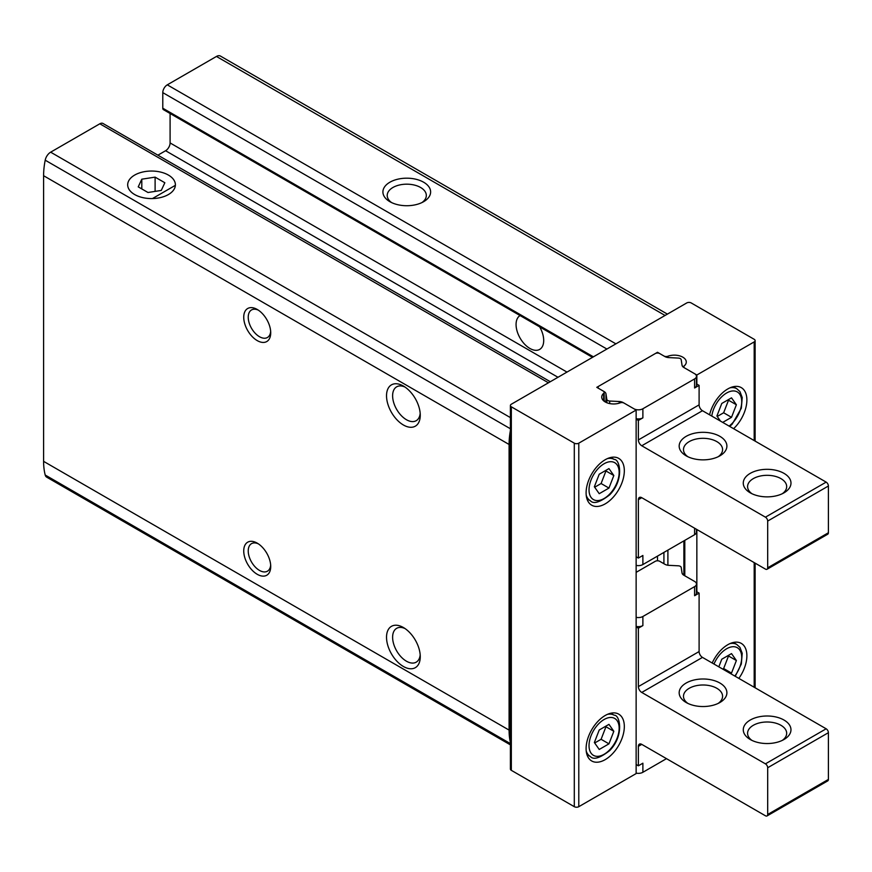 <?xml version="1.0" encoding="UTF-8"?>
<svg xmlns="http://www.w3.org/2000/svg" width="872" height="872" viewBox="0 0 872 872"><rect width="100%" height="100%" fill="white"/><g stroke="black" fill="none" stroke-linecap="round" stroke-linejoin="round"><path stroke-width="1.31" d="M510.403 430.463A71.559 41.311 120 0 0 509.085 444.469L509.085 730.093A71.559 41.311 120 0 0 510.403 742.573M134.669 194.543A23.849 13.767 0 0 0 168.405 194.543A23.849 13.767 0 0 0 168.405 175.076A23.849 13.767 0 0 0 134.669 175.076A23.849 13.767 0 0 0 134.669 194.543L134.669 194.543M550.297 381.718L102.994 123.475A6.366 3.673 120 0 0 99.822 123.791L50.652 152.175A7.946 4.589 120 0 0 45.202 160.186A71.559 41.311 120 0 0 43.6 175.719L43.6 461.353A71.559 41.311 120 0 0 45.202 475.022A7.946 4.589 120 0 0 46.674 477.148L510.403 744.873M667.396 314.116L220.42 56.059A7.946 4.589 120 0 0 216.452 56.451L167.282 84.846A6.366 3.673 120 0 0 162.781 92.628L162.781 108.215A3.183 1.831 120 0 0 163.446 109.665L592.48 357.367M389.904 201.694A23.849 13.767 0 0 0 423.629 201.694A23.849 13.767 0 0 0 423.629 182.215A23.849 13.767 0 0 0 389.904 182.215A23.849 13.767 0 0 0 389.904 201.694L389.904 201.694M257.229 543.136L257.229 543.136A19.086 11.02 60 0 1 270.723 566.506A19.086 11.02 60 0 1 257.229 574.299A19.086 11.02 60 0 1 243.735 550.93A19.086 11.02 60 0 1 257.229 543.136M257.229 309.451L257.229 309.451A19.086 11.02 60 0 1 270.723 332.821A19.086 11.02 60 0 1 257.229 340.603A19.086 11.02 60 0 1 243.735 317.234A19.086 11.02 60 0 1 257.229 309.451L257.229 309.451M403.398 627.524L403.398 627.524A23.849 13.767 60 0 1 420.26 656.736A23.849 13.767 60 0 1 403.398 666.481A23.849 13.767 60 0 1 386.525 637.269A23.849 13.767 60 0 1 403.398 627.524M403.398 386.045L403.398 386.045A23.849 13.767 60 0 1 420.26 415.257A23.849 13.767 60 0 1 403.398 424.991A23.849 13.767 60 0 1 386.525 395.779A23.849 13.767 60 0 1 403.398 386.045M157.897 155.172L165.593 150.736A6.366 3.673 120 0 0 170.095 142.943L170.095 113.513M539.681 326.891A19.555 11.292 60 0 1 539.659 349.421A19.555 11.292 60 0 1 520.126 338.151A19.555 11.292 60 0 1 520.083 315.577M420.184 413.372A19.555 11.292 60 0 1 416.206 420.696A19.555 11.292 60 0 1 396.662 409.404A19.555 11.292 60 0 1 396.662 386.83A19.555 11.292 60 0 1 404.99 387.059M420.184 654.85A19.555 11.292 60 0 1 416.206 662.175A19.555 11.292 60 0 1 396.662 650.894A19.555 11.292 60 0 1 396.662 628.32A19.555 11.292 60 0 1 404.99 628.538M421.961 202.566A19.555 11.292 0 0 0 426.321 195.459A19.555 11.292 0 0 0 406.766 184.177A19.555 11.292 0 0 0 387.212 195.459A19.555 11.292 0 0 0 391.572 202.566M636.135 410.058L624.09 403.104A3.183 1.831 0 0 0 620.112 402.864A11.925 6.889 0 0 1 607.947 403.126A11.925 6.889 0 0 1 601.724 397.076A11.925 6.889 0 0 1 603.631 393.348A3.183 1.831 0 0 0 604.133 392.346A3.183 1.831 0 0 0 603.206 391.048L596.786 387.342L657.499 352.288L663.919 355.994A3.183 1.831 0 0 0 667.898 356.245A11.925 6.889 0 0 1 680.073 355.983A11.925 6.889 0 0 1 686.286 362.022A11.925 6.889 0 0 1 684.378 365.76A3.183 1.831 0 0 0 683.877 366.752A3.183 1.831 0 0 0 684.803 368.049L696.848 375.004L754.193 341.9A3.183 1.831 0 0 0 755.119 340.603A3.183 1.831 0 0 0 754.193 339.306L691.224 302.955A3.183 1.831 0 0 0 686.733 302.955L511.33 404.216A3.183 1.831 0 0 0 510.403 405.524A3.183 1.831 0 0 0 511.33 406.821L574.299 443.172A3.183 1.831 0 0 0 578.79 443.172L636.135 410.058L636.135 773.584L578.79 806.687A3.183 1.831 0 0 1 574.299 806.687L511.33 770.336A3.183 1.831 0 0 1 510.403 769.039L510.403 405.524M586.104 748.59A27.032 15.609 -60 0 1 597.898 721.395A27.032 15.609 -60 0 1 618.728 714.146A27.032 15.609 -60 0 1 618.728 745.364A27.032 15.609 -60 0 1 591.696 760.973A27.032 15.609 -60 0 1 586.104 748.59M586.104 492.833A27.032 15.609 -60 0 1 597.898 465.626A27.032 15.609 -60 0 1 618.728 458.389A27.032 15.609 -60 0 1 618.728 489.595A27.032 15.609 -60 0 1 591.696 505.204A27.032 15.609 -60 0 1 586.104 492.833M657.499 352.288L657.499 353.051M657.499 556.118L657.499 560.772M696.848 375.004L696.848 384.094M696.848 529.5L696.848 591.826M712.195 663.003A27.032 15.609 -60 0 1 741.287 643.394A27.032 15.609 -60 0 1 738.846 678.394M709.568 414.81A27.032 15.609 -60 0 1 741.287 387.626A27.032 15.609 -60 0 1 733.603 428.686M270.669 331.425A15.903 9.178 60 0 1 267.432 337.497A15.903 9.178 60 0 1 251.528 328.319A15.903 9.178 60 0 1 251.528 309.952A15.903 9.178 60 0 1 258.406 310.181M270.669 565.121A15.903 9.178 60 0 1 267.432 571.193A15.903 9.178 60 0 1 251.528 562.015A15.903 9.178 60 0 1 251.528 543.648A15.903 9.178 60 0 1 258.406 543.877M722.714 422.397L731.51 417.317L736.382 404.761L731.51 397.839L721.776 403.464L716.904 416.009L720.501 421.122M730.583 673.62L731.51 673.075L736.382 660.529L731.51 653.608L721.776 659.221L718.822 666.829M608.961 468.591L599.228 474.215L594.355 486.761L599.228 493.694L608.961 488.069L613.834 475.523L608.961 468.591M608.961 724.36L599.228 729.984L594.355 742.53L599.228 749.462L608.961 743.838L613.834 731.292L608.961 724.36M717.231 416.467L723.64 412.772L731.51 417.317M723.64 412.772L728.512 400.226L736.382 404.761M594.682 742.988L601.091 739.293L608.961 743.838M601.091 739.293L605.953 726.747L613.834 731.292M594.682 487.23L601.091 483.524L608.961 488.069M601.091 483.524L605.953 470.978L613.834 475.523M722.714 669.075L723.64 668.53L731.51 673.075M723.64 668.53L728.512 655.984L736.382 660.529M604.143 391.593A6.366 3.673 0 0 1 605.975 393.861L606.814 399.354A3.183 1.831 0 0 0 609.702 401.033L619.218 401.512A6.366 3.673 0 0 1 623.153 402.57L633.889 408.761A6.366 3.673 0 0 0 642.882 408.761L694.603 378.906L694.603 387.996A6.366 3.673 0 0 0 696.466 385.391L696.466 376.312A6.366 3.673 0 0 0 694.603 373.707L683.877 367.515A6.366 3.673 0 0 1 682.035 365.237L681.206 359.744A3.183 1.831 0 0 0 678.307 358.076L668.802 357.596A6.366 3.673 0 0 1 664.856 356.539L659.744 353.585A3.183 1.831 0 0 0 655.254 353.585L599.031 386.045A3.183 1.831 0 0 0 598.105 387.342A3.183 1.831 0 0 0 599.031 388.64L604.143 391.593L604.143 400.673A6.366 3.673 0 0 1 605.081 401.371A11.925 6.889 0 0 0 604.688 401.621M694.603 387.996L699.104 385.391L696.466 383.876M605.746 402.232A6.366 3.673 0 0 0 605.081 401.371M636.135 418.691A6.366 3.673 0 0 0 642.882 417.852L638.38 420.446L636.135 419.149M683.877 366.959A11.925 6.889 0 0 0 682.275 365.957M636.135 556.772L638.38 558.069L642.882 555.475L642.882 564.555L694.603 534.7A6.366 3.673 0 0 0 696.466 532.105L696.466 529.282M638.38 558.069L638.38 499.645L641.759 497.694A4.774 2.758 -120 0 0 639.372 497.465A4.774 2.758 -120 0 0 638.38 499.645M641.759 497.694L765.431 569.1A3.183 1.831 -120 0 0 767.022 569.263A3.183 1.831 -120 0 0 767.687 567.803L767.687 521.064A3.183 1.831 -120 0 0 765.431 517.172L641.759 445.766L702.472 410.712A4.774 2.758 -120 0 1 699.104 404.87L699.104 385.391M638.38 420.446L638.38 439.924A4.774 2.758 -120 0 0 641.759 445.766M767.022 569.263L827.746 534.209A3.183 1.831 -120 0 0 828.4 532.748L828.4 486.009A3.183 1.831 -120 0 0 826.155 482.118L702.472 410.712M719.901 436.349A23.849 13.767 180 0 1 719.901 455.827A23.849 13.767 180 0 1 686.166 455.827A23.849 13.767 180 0 1 686.166 436.349A23.849 13.767 180 0 1 719.901 436.349M783.993 473.354A23.849 13.767 180 0 1 783.993 492.833A23.849 13.767 180 0 1 750.258 492.833A23.849 13.767 180 0 1 750.258 473.354A23.849 13.767 180 0 1 783.993 473.354M751.926 493.705A19.555 11.292 180 0 1 747.577 486.598A19.555 11.292 180 0 1 759.643 476.177A19.555 11.292 180 0 1 780.941 478.619A19.555 11.292 180 0 1 786.675 486.598A19.555 11.292 180 0 1 782.315 493.705M687.845 456.71A19.555 11.292 180 0 1 683.485 449.603A19.555 11.292 180 0 1 695.551 439.172A19.555 11.292 180 0 1 716.86 441.624A19.555 11.292 180 0 1 722.583 449.603A19.555 11.292 180 0 1 718.223 456.71M636.135 565.394A6.366 3.673 0 0 0 642.882 564.555M694.603 378.906A6.366 3.673 0 0 0 696.466 376.312M666.491 758.651L642.882 772.287L642.882 763.196L638.38 765.801L636.135 764.493M682.275 573.689A11.925 6.889 180 0 1 683.877 574.692M696.466 591.598L699.104 593.124L694.603 595.718A6.366 3.673 180 0 0 696.466 593.124L696.466 584.033A6.366 3.673 180 0 1 694.603 586.627L642.882 616.493A6.366 3.673 180 0 1 636.135 617.332M636.135 572.348L655.254 561.317A3.183 1.831 180 0 1 659.744 561.317L664.856 564.26A6.366 3.673 180 0 0 668.802 565.328L678.307 565.808A3.183 1.831 180 0 1 681.206 567.476L682.035 572.969A6.366 3.673 180 0 0 683.877 575.248L694.603 581.439A6.366 3.673 180 0 1 696.466 584.033M699.104 593.124L699.104 651.548L638.38 686.602A4.774 2.758 60 0 0 641.759 692.444L765.431 763.85A3.183 1.831 60 0 1 767.687 767.742L767.687 814.481A3.183 1.831 60 0 1 767.022 815.941A3.183 1.831 60 0 1 765.431 815.778L641.759 744.372L638.38 746.323L638.38 765.801M767.022 815.941L827.746 780.887A3.183 1.831 60 0 0 828.4 779.426L828.4 732.687A3.183 1.831 60 0 0 826.155 728.796L702.472 657.39A4.774 2.758 60 0 1 699.104 651.548M638.38 746.323A4.774 2.758 60 0 1 639.372 744.143A4.774 2.758 60 0 1 641.759 744.372M636.135 626.881L638.38 628.178L638.38 686.602M642.882 616.493L642.882 625.584L638.38 628.178M642.882 625.584A6.366 3.673 180 0 1 636.135 626.423M686.166 702.505A23.849 13.767 0 0 0 719.901 702.505A23.849 13.767 0 0 0 719.901 683.027A23.849 13.767 0 0 0 686.166 683.027A23.849 13.767 0 0 0 686.166 702.505L686.166 702.505M750.258 739.511A23.849 13.767 0 0 0 783.993 739.5A23.849 13.767 0 0 0 783.983 720.032A23.849 13.767 0 0 0 750.258 720.032A23.849 13.767 0 0 0 750.258 739.5A23.849 13.767 0 0 0 750.258 739.511M782.315 740.383A19.555 11.292 0 0 0 786.675 733.276A19.555 11.292 0 0 0 767.12 721.994A19.555 11.292 0 0 0 747.577 733.276A19.555 11.292 0 0 0 751.926 740.383M718.223 703.377A19.555 11.292 0 0 0 722.583 696.281A19.555 11.292 0 0 0 703.039 684.989A19.555 11.292 0 0 0 683.485 696.281A19.555 11.292 0 0 0 687.845 703.377M642.882 772.287A6.366 3.673 180 0 1 636.135 773.126M175.37 185.333L152.436 198.576A23.849 13.767 180 0 1 127.683 184.81A23.849 13.767 180 0 1 142.409 172.089A23.849 13.767 180 0 1 168.405 175.076A23.849 13.767 180 0 1 175.392 184.81A23.849 13.767 180 0 1 175.37 185.333M155.107 177.136L141.798 179.185L138.234 186.87L147.978 192.494L161.276 190.434L164.841 182.749L155.107 177.136L155.107 191.382M141.798 188.93L141.798 179.185M548.433 382.797L99.822 123.791M510.403 417.612L50.652 152.175M665.063 315.468L216.452 56.451M615.894 343.851L167.282 84.846M510.403 428.762L45.202 160.186M509.085 444.469L43.6 175.719M509.085 730.093L43.6 461.353M510.403 743.609L45.202 475.022M557.993 377.282L165.593 150.736M566.985 372.093L170.095 142.943M593.407 356.833L162.781 108.215M606.901 349.04L162.781 92.628M754.193 341.9L754.193 440.567M754.193 562.614L754.193 687.245M511.33 406.821L511.33 770.336M574.299 443.172L574.299 806.687M578.79 443.172L578.79 806.687M603.631 393.348L603.631 400.815M663.919 552.412L663.919 563.726M667.898 356.245L667.898 357.509M667.898 550.123L667.898 565.241M684.803 540.357L684.803 575.782M729.995 387.833A23.849 13.767 -60 0 1 736.775 388.694L733.33 386.71M711.792 416.086A21.31 12.306 -60 0 1 727.477 392.531A21.31 12.306 -60 0 1 741.691 400.738A21.31 12.306 -60 0 1 729.134 426.103M729.995 643.601A23.849 13.767 -60 0 1 736.775 644.463L733.33 642.479M713.983 664.039A21.31 12.306 -60 0 1 737.298 647.7A21.31 12.306 -60 0 1 734.813 676.062M607.435 458.585A23.849 13.767 -60 0 1 614.215 459.446L610.782 457.462M614.215 459.446C619.883 458.955 624.472 479.709 609.681 494.838C599.958 502.359 593.516 504.332 590.366 500.757A23.849 13.767 -60 0 1 586.235 495.318M589.025 489.846A21.31 12.306 -60 0 1 611.621 461.724A21.31 12.306 -60 0 1 611.621 491.863A21.31 12.306 -60 0 1 589.025 489.846M607.435 714.353A23.849 13.767 -60 0 1 614.215 715.214L610.782 713.231M614.215 715.214C619.883 714.713 624.472 735.478 609.681 750.596C599.958 758.128 593.516 760.101 590.366 756.525A23.849 13.767 -60 0 1 586.235 751.086M589.025 745.604A21.31 12.306 -60 0 1 611.621 717.493A21.31 12.306 -60 0 1 611.621 747.631A21.31 12.306 -60 0 1 589.025 745.604M642.882 408.761L642.882 417.852M638.38 439.924L699.104 404.87M694.603 534.7L694.603 528.203M767.687 567.803L828.4 532.748M767.687 521.064L828.4 486.009M765.431 517.172L826.155 482.118M605.975 393.861L605.975 402.352M606.814 399.354L606.814 402.722M609.702 401.033L609.702 403.573M619.218 401.512L619.218 403.169M694.603 586.627L694.603 595.718M702.472 657.39L641.759 692.444M826.155 728.796L765.431 763.85M828.4 732.687L767.687 767.742M828.4 779.426L767.687 814.481M755.119 340.603L755.119 441.112M755.119 563.149L755.119 687.79M604.133 392.346L604.133 401.229M683.877 366.752L683.877 367.515M683.877 540.891L683.877 575.248M736.775 388.694L739.936 391.593L742.225 397.556L741.331 408.238L732.24 424.075L729.701 426.43M736.775 644.463L739.936 647.351L742.225 653.324L741.331 664.006L735.227 676.301M590.366 500.757L586.932 498.773M590.366 756.525L586.932 754.542M598.105 387.342L598.105 388.105"/></g></svg>
